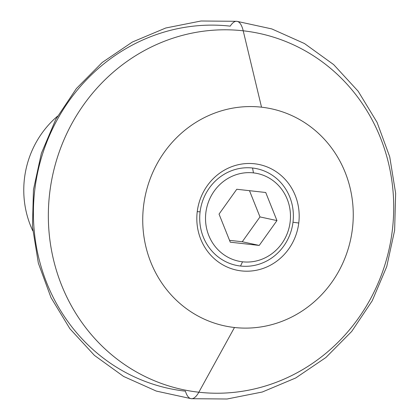<?xml version="1.0" encoding="UTF-8"?>
<svg xmlns="http://www.w3.org/2000/svg" width="420" height="420" viewBox="0 0 420 420"><rect width="100%" height="100%" fill="white"/><g stroke="black" fill="none" stroke-linecap="round" stroke-linejoin="round"><path stroke-width="0.63" d="M234.476 327.5A111.038 104.989 -77.8 0 1 143.603 205.658A111.038 104.989 -77.8 0 1 261.524 107.184A111.038 104.989 -77.8 0 1 352.391 229.026A111.038 104.989 -77.8 0 1 234.476 327.5L198.839 392.222A182.154 172.232 -77.8 0 1 49.77 192.339A182.154 172.232 -77.8 0 1 243.217 30.802L261.524 107.184A111.038 104.989 102.2 0 0 143.603 205.658A111.038 104.989 102.2 0 0 234.476 327.5A111.038 104.989 102.2 0 0 352.391 229.026A111.038 104.989 102.2 0 0 261.524 107.184L243.217 30.802A182.154 172.232 -77.8 0 1 392.285 230.68A182.154 172.232 -77.8 0 1 198.839 392.222L234.476 327.5L198.839 392.222A182.154 172.232 102.2 0 0 392.285 230.68A182.154 172.232 102.2 0 0 243.217 30.802A34.146 11.067 -83.6 0 0 236.843 21.305A34.146 11.067 -83.6 0 0 230.223 26.145A183.971 173.948 102.2 0 0 34.849 189.289A183.971 173.948 102.2 0 0 185.404 391.162A34.146 11.067 -83.6 0 0 191.242 398.695A34.146 11.067 -83.6 0 0 198.839 392.222A34.146 11.067 96.4 0 1 191.242 398.695L227.068 399L262.343 391.997L295.706 377.979L325.868 357.53L351.697 331.454L372.236 300.767L386.726 266.637L394.627 230.359L395.645 193.294L389.734 156.844L377.087 122.383L358.166 91.235L333.659 64.606L304.495 43.554L271.798 28.922L236.843 21.305A34.146 11.067 96.4 0 1 243.217 30.802A182.154 172.232 102.2 0 0 49.77 192.339A182.154 172.232 102.2 0 0 198.839 392.222A34.146 11.067 96.4 0 1 185.404 391.162M197.237 211.659A53.991 51.051 102.2 0 0 241.421 270.905A53.991 51.051 102.2 0 0 298.762 223.025A53.991 51.051 102.2 0 0 254.578 163.779A53.991 51.051 102.2 0 0 197.237 211.659A53.991 51.051 102.2 0 0 241.421 270.905A53.991 51.051 102.2 0 0 298.762 223.025L292.987 222.227A49.402 46.709 -77.8 0 1 240.524 266.038A49.402 46.709 -77.8 0 1 200.093 211.827L197.237 211.659L200.093 211.827A49.402 46.709 -77.8 0 1 252.556 168.016L253.459 172.883A44.814 42.373 102.2 0 0 205.863 212.625A44.814 42.373 102.2 0 0 242.54 261.802L240.524 266.038A49.402 46.709 -77.8 0 1 200.093 211.827A49.402 46.709 -77.8 0 1 252.556 168.016A49.402 46.709 -77.8 0 1 292.987 222.227L298.762 223.025A53.991 51.051 102.2 0 0 254.578 163.779A53.991 51.051 102.2 0 0 197.237 211.659L200.093 211.827A49.402 46.709 102.2 0 0 240.524 266.038L242.54 261.802A44.814 42.373 102.2 0 0 290.131 222.059A44.814 42.373 102.2 0 0 253.459 172.883L252.556 168.016A49.402 46.709 -77.8 0 1 292.987 222.227A49.402 46.709 -77.8 0 1 240.524 266.038L242.54 261.802A44.814 42.373 -77.8 0 1 205.863 212.625A44.814 42.373 -77.8 0 1 253.459 172.883A44.814 42.373 -77.8 0 1 290.131 222.059A44.814 42.373 -77.8 0 1 242.54 261.802A44.814 42.373 102.2 0 0 287.217 199.196A44.814 42.373 102.2 0 0 214.242 191.027A44.814 42.373 102.2 0 0 242.54 261.802M32.755 230.764A93.256 88.179 -77.8 0 1 57.529 116.188A93.256 88.179 102.2 0 0 32.755 230.764A93.256 88.179 -77.8 0 1 57.529 116.188M230.27 242.188L259.229 245.427L276.959 220.584L265.729 192.502L236.77 189.257L219.041 214.1L230.27 242.188L219.041 214.1L236.77 189.257L265.729 192.502L276.959 220.584L259.98 216.914L249.491 190.68L259.98 216.914L276.959 220.584L259.229 245.427L230.27 242.188L259.229 245.427L242.251 241.757L259.229 245.427L276.959 220.584L265.729 192.502L236.77 189.257L219.041 214.1L230.27 242.188M259.229 245.427L242.251 241.757L229.53 240.329L242.251 241.757L259.98 216.914L249.491 190.68M229.53 240.329L242.251 241.757L259.98 216.914L276.959 220.584M298.762 223.025A53.991 51.051 -77.8 0 1 216.925 260.888A53.991 51.051 -77.8 0 1 228.312 168.116A53.991 51.051 -77.8 0 1 298.762 223.025L292.987 222.227A49.402 46.709 102.2 0 0 252.556 168.016L253.459 172.883M261.524 107.184A111.038 104.989 102.2 0 0 150.827 262.3A111.038 104.989 102.2 0 0 331.643 282.539A111.038 104.989 102.2 0 0 261.524 107.184L243.217 30.802A182.154 172.232 -77.8 0 1 358.244 318.47A182.154 172.232 -77.8 0 1 61.624 285.264A182.154 172.232 -77.8 0 1 243.217 30.802A34.146 11.067 -83.6 0 0 230.223 26.145M242.251 241.757L259.98 216.914M240.524 266.038A49.402 46.709 102.2 0 0 292.987 222.227M252.556 168.016A49.402 46.709 102.2 0 0 200.093 211.827M236.843 21.305L201.023 21L165.748 28.004L132.384 42.021L102.223 62.47L76.388 88.547L55.849 119.233L41.365 153.363L33.464 189.641L32.445 226.706L38.357 263.156L51.004 297.617L69.925 328.766L94.432 355.394L123.596 376.446L156.292 391.078L191.242 398.695"/></g></svg>
